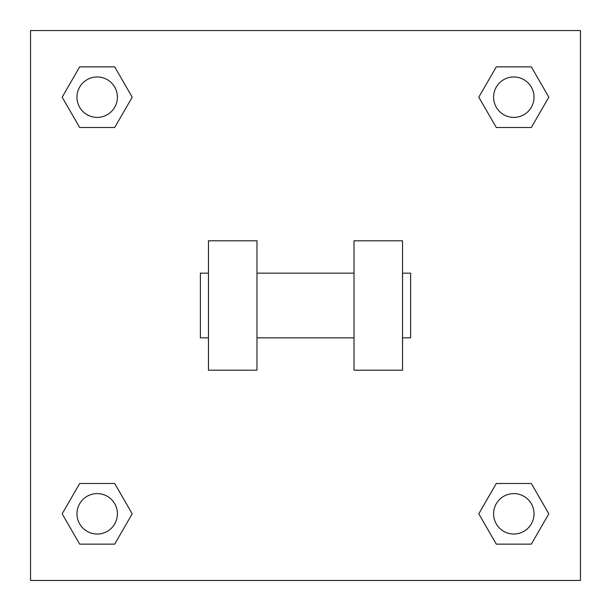 <?xml version="1.0" encoding="UTF-8"?>
<svg xmlns="http://www.w3.org/2000/svg" width="611" height="611" viewBox="0 0 611 611"><rect width="100%" height="100%" fill="white"/><g stroke="black" fill="none" stroke-linecap="round" stroke-linejoin="round"><path stroke-width="0.92" d="M478.795 513.813L496.308 483.492L531.326 483.492L548.831 513.813L531.326 544.141L496.308 544.141L478.795 513.813L496.308 483.492L531.326 483.492L496.308 483.492M531.326 544.141L496.308 544.141L531.326 544.141L548.831 513.813M534.029 513.813A20.216 20.216 0 0 0 503.708 496.308A20.216 20.216 0 0 0 503.708 531.326A20.216 20.216 0 0 0 534.029 513.813M62.169 513.813L79.674 483.492L114.692 483.492L132.205 513.813L114.692 544.141L79.674 544.141L62.169 513.813L79.674 483.492L114.692 483.492L79.674 483.492M114.692 544.141L79.674 544.141L114.692 544.141L132.205 513.813M117.404 513.813A20.216 20.216 0 0 0 87.075 496.308A20.216 20.216 0 0 0 87.075 531.326A20.216 20.216 0 0 0 117.404 513.813M478.795 97.187L496.308 66.859L531.326 66.859L548.831 97.187L531.326 127.508L496.308 127.508L478.795 97.187L496.308 66.859L531.326 66.859L496.308 66.859M531.326 127.508L496.308 127.508L531.326 127.508L548.831 97.187M534.029 97.187A20.216 20.216 0 0 0 503.708 79.674A20.216 20.216 0 0 0 503.708 114.692A20.216 20.216 0 0 0 534.029 97.187M62.169 97.187L79.674 66.859L114.692 66.859L132.205 97.187L114.692 127.508L79.674 127.508L62.169 97.187L79.674 66.859L114.692 66.859L79.674 66.859M114.692 127.508L79.674 127.508L114.692 127.508L132.205 97.187M117.404 97.187A20.216 20.216 0 0 0 87.075 79.674A20.216 20.216 0 0 0 87.075 114.692A20.216 20.216 0 0 0 117.404 97.187M580.45 30.55L580.45 580.45L30.55 580.45L30.55 30.55L580.45 30.55M354.021 240.803L354.021 370.197L402.542 370.197L402.542 240.803L354.021 240.803M256.979 370.197L256.979 240.803L208.458 240.803L208.458 370.197L256.979 370.197M402.542 337.845L410.63 337.845L410.63 273.155L402.542 273.155M208.458 273.155L200.37 273.155L200.37 337.845L208.458 337.845M354.021 273.155L256.979 273.155M354.021 337.845L256.979 337.845"/></g></svg>
